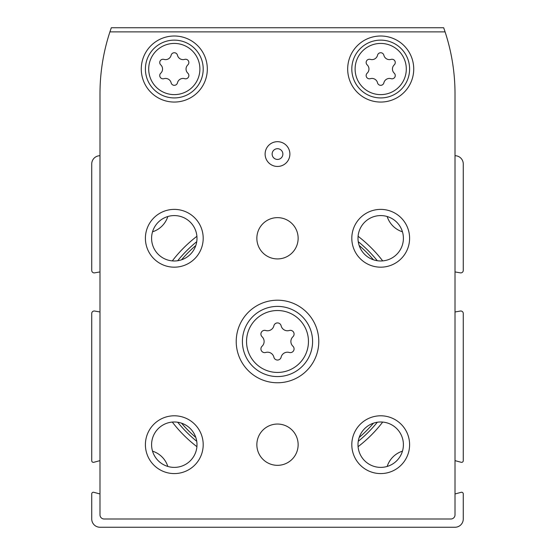 <?xml version="1.0" encoding="UTF-8"?>
<svg xmlns="http://www.w3.org/2000/svg" width="555" height="555" viewBox="0 0 555 555"><rect width="100%" height="100%" fill="white"/><g stroke="black" fill="none" stroke-linecap="round" stroke-linejoin="round"><path stroke-width="0.83" d="M382.693 260.899A132.513 132.513 0 0 0 358.086 236.291M196.914 236.291A132.513 132.513 0 0 0 172.307 260.899M172.307 422.071A132.513 132.513 0 0 0 196.914 446.678M358.086 446.678A132.513 132.513 0 0 0 382.693 422.071M99.99 493.964L93.816 492.306A1.651 1.651 0 0 0 91.735 493.901L91.735 518.994A8.256 8.256 0 0 0 99.99 527.25L455.01 527.25A8.256 8.256 0 0 0 463.265 518.994L463.265 493.901A1.651 1.651 0 0 0 461.184 492.306L455.01 493.964M99.99 155.719A8.256 8.256 0 0 0 91.735 163.975L91.735 270.417A2.477 2.477 0 0 0 94.641 272.859L99.99 271.915M99.99 311.979L94.641 311.036A2.477 2.477 0 0 0 91.735 313.478L91.735 460.699A1.651 1.651 0 0 0 93.816 462.294L99.99 460.636M455.01 460.636L461.184 462.294A1.651 1.651 0 0 0 463.265 460.699L463.265 313.478A2.477 2.477 0 0 0 460.359 311.036L455.01 311.979M455.01 271.915L460.359 272.859A2.477 2.477 0 0 0 463.265 270.417L463.265 163.975A8.256 8.256 0 0 0 455.01 155.719M402.465 231.81A23.532 23.532 0 0 1 387.175 216.519M387.175 466.45A23.532 23.532 0 0 1 402.465 451.16M152.535 451.16A23.532 23.532 0 0 1 167.825 466.45M167.825 216.519A23.532 23.532 0 0 1 152.535 231.81M272.13 154.068A5.37 5.37 0 0 1 280.185 149.42A5.37 5.37 0 0 1 280.185 158.716A5.37 5.37 0 0 1 272.13 154.068M265.692 330.496A6.5 6.5 0 0 0 273.886 325.764A3.719 3.719 0 0 1 281.114 325.764A6.5 6.5 0 0 0 289.308 330.496A3.719 3.719 0 0 1 292.922 336.76A6.5 6.5 0 0 0 292.922 346.216A3.719 3.719 0 0 1 289.308 352.474A6.5 6.5 0 0 0 281.114 357.205A3.719 3.719 0 0 1 273.886 357.205A6.5 6.5 0 0 0 265.692 352.474A3.719 3.719 0 0 1 262.078 346.216A6.5 6.5 0 0 0 262.078 336.76A3.719 3.719 0 0 1 265.692 330.496M370.338 59.385A5.71 5.71 0 0 0 377.532 55.236A3.261 3.261 0 0 1 383.873 55.236A5.71 5.71 0 0 0 391.067 59.385A3.261 3.261 0 0 1 394.237 64.879A5.71 5.71 0 0 0 394.237 73.184A3.261 3.261 0 0 1 391.067 78.678A5.71 5.71 0 0 0 383.873 82.827A3.261 3.261 0 0 1 377.532 82.827A5.71 5.71 0 0 0 370.338 78.678A3.261 3.261 0 0 1 367.167 73.184A5.71 5.71 0 0 0 367.167 64.879A3.261 3.261 0 0 1 370.338 59.385M163.933 59.385A5.71 5.71 0 0 0 171.127 55.236A3.261 3.261 0 0 1 177.468 55.236A5.71 5.71 0 0 0 184.662 59.385A3.261 3.261 0 0 1 187.833 64.879A5.71 5.71 0 0 0 187.833 73.184A3.261 3.261 0 0 1 184.662 78.678A5.71 5.71 0 0 0 177.468 82.827A3.261 3.261 0 0 1 171.127 82.827A5.71 5.71 0 0 0 163.933 78.678A3.261 3.261 0 0 1 160.763 73.184A5.71 5.71 0 0 0 160.763 64.879A3.261 3.261 0 0 1 163.933 59.385M111.326 27.75A198.149 198.149 0 0 0 99.99 93.802L99.99 514.867A4.128 4.128 0 0 0 104.118 518.994L450.882 518.994A4.128 4.128 0 0 0 455.01 514.867L455.01 93.802A198.149 198.149 0 0 0 443.674 27.75L111.326 27.75M445.082 31.878L109.918 31.878M347.68 69.028A33.023 33.023 0 0 1 397.213 40.432A33.023 33.023 0 0 1 397.213 97.631A33.023 33.023 0 0 1 347.68 69.028M141.275 69.028A33.023 33.023 0 0 1 190.809 40.432A33.023 33.023 0 0 1 190.809 97.631A33.023 33.023 0 0 1 141.275 69.028M298.139 444.687A20.639 20.639 0 0 0 267.177 426.816A20.639 20.639 0 0 0 267.177 462.565A20.639 20.639 0 0 0 298.139 444.687M298.139 238.282A20.639 20.639 0 0 0 267.177 220.411A20.639 20.639 0 0 0 267.177 256.16A20.639 20.639 0 0 0 298.139 238.282M236.222 341.485A41.278 41.278 0 0 1 298.139 305.736A41.278 41.278 0 0 1 298.139 377.233A41.278 41.278 0 0 1 236.222 341.485M351.808 444.687A28.895 28.895 0 0 1 395.153 419.663A28.895 28.895 0 0 1 395.153 469.71A28.895 28.895 0 0 1 351.808 444.687M145.403 238.282A28.895 28.895 0 0 1 188.749 213.259A28.895 28.895 0 0 1 188.749 263.306A28.895 28.895 0 0 1 145.403 238.282M145.403 444.687A28.895 28.895 0 0 1 188.749 419.663A28.895 28.895 0 0 1 188.749 469.71A28.895 28.895 0 0 1 145.403 444.687M351.808 238.282A28.895 28.895 0 0 1 395.153 213.259A28.895 28.895 0 0 1 395.153 263.306A28.895 28.895 0 0 1 351.808 238.282M289.883 154.068A12.383 12.383 0 0 0 271.305 143.343A12.383 12.383 0 0 0 271.305 164.793A12.383 12.383 0 0 0 289.883 154.068M357.996 238.282A22.706 22.706 0 0 1 392.052 218.621A22.706 22.706 0 0 1 392.052 257.943A22.706 22.706 0 0 1 357.996 238.282M151.591 444.687A22.706 22.706 0 0 1 185.648 425.026A22.706 22.706 0 0 1 185.648 464.348A22.706 22.706 0 0 1 151.591 444.687M151.591 238.282A22.706 22.706 0 0 1 185.648 218.621A22.706 22.706 0 0 1 185.648 257.943A22.706 22.706 0 0 1 151.591 238.282M357.996 444.687A22.706 22.706 0 0 1 392.052 425.026A22.706 22.706 0 0 1 392.052 464.348A22.706 22.706 0 0 1 357.996 444.687M242.41 341.485A35.09 35.09 0 0 1 295.045 311.098A35.09 35.09 0 0 1 295.045 371.871A35.09 35.09 0 0 1 242.41 341.485A35.09 35.09 0 0 1 295.045 311.098A35.09 35.09 0 0 1 295.045 371.871A35.09 35.09 0 0 1 242.41 341.485M145.403 69.028A28.895 28.895 0 0 1 188.749 44.005A28.895 28.895 0 0 1 188.749 94.059A28.895 28.895 0 0 1 145.403 69.028A28.895 28.895 0 0 1 188.749 44.005A28.895 28.895 0 0 1 188.749 94.059A28.895 28.895 0 0 1 145.403 69.028M351.808 69.028A28.895 28.895 0 0 1 395.153 44.005A28.895 28.895 0 0 1 395.153 94.059A28.895 28.895 0 0 1 351.808 69.028A28.895 28.895 0 0 1 395.153 44.005A28.895 28.895 0 0 1 395.153 94.059A28.895 28.895 0 0 1 351.808 69.028M181.527 259.809A126.027 126.027 0 0 1 195.818 245.511M359.182 245.511A126.027 126.027 0 0 1 373.473 259.809M373.473 423.167A126.027 126.027 0 0 1 359.182 437.458M195.818 437.458A126.027 126.027 0 0 1 181.527 423.167M177.69 260.732A128.385 128.385 0 0 1 196.748 241.682M358.252 241.682A128.385 128.385 0 0 1 377.31 260.732M377.31 422.237A128.385 128.385 0 0 1 358.252 441.294M196.748 441.294A128.385 128.385 0 0 1 177.69 422.237M246.538 341.485A30.962 30.962 0 0 1 292.978 314.671A30.962 30.962 0 0 1 292.978 368.298A30.962 30.962 0 0 1 246.538 341.485M355.11 69.028A25.592 25.592 0 0 1 393.502 46.863A25.592 25.592 0 0 1 393.502 91.193A25.592 25.592 0 0 1 355.11 69.028M148.705 69.028A25.592 25.592 0 0 1 187.097 46.863A25.592 25.592 0 0 1 187.097 91.193A25.592 25.592 0 0 1 148.705 69.028"/></g></svg>
